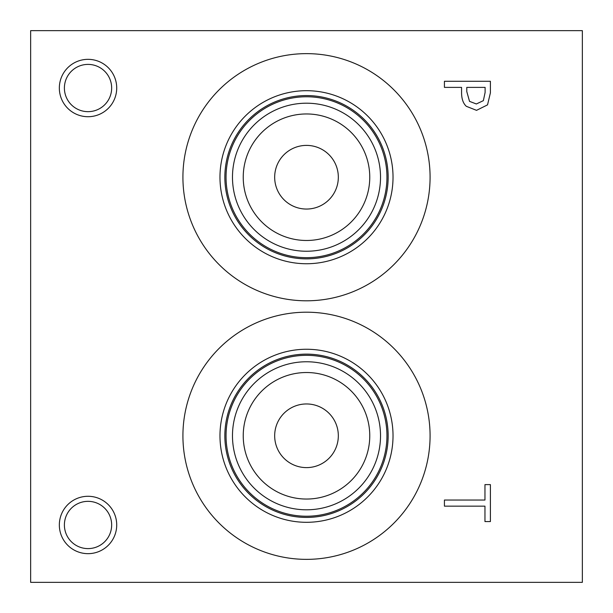 <?xml version="1.0" encoding="UTF-8"?>
<svg xmlns="http://www.w3.org/2000/svg" width="613" height="613" viewBox="0 0 613 613"><rect width="100%" height="100%" fill="white"/><g stroke="black" fill="none" stroke-linecap="round" stroke-linejoin="round"><path stroke-width="0.92" d="M30.65 30.65L582.35 30.65L582.35 582.35L30.65 582.35L30.65 30.65M483.358 100.655L485.113 92.456L485.113 87.391L466.777 87.391L466.777 91.567L469.535 101.367L476.355 103.972L483.358 100.655M487.534 104.869L476.539 110.34L466.332 106.317C463.175 103.428 461.589 98.846 461.566 92.571L461.566 87.391L444.425 87.391L444.425 81.284L490.4 81.284L490.4 92.831L487.534 104.869M306.5 300.799A123.581 123.581 0 0 1 182.919 177.218A123.581 123.581 0 0 1 306.5 53.637A123.581 123.581 0 0 1 430.081 177.218A123.581 123.581 0 0 1 306.5 300.799M306.5 559.362A123.581 123.581 0 0 1 182.919 435.782A123.581 123.581 0 0 1 306.5 312.201A123.581 123.581 0 0 1 430.081 435.782A123.581 123.581 0 0 1 306.5 559.362M88.027 116.715A28.688 28.688 0 0 1 59.338 88.027A28.688 28.688 0 0 1 88.027 59.338A28.688 28.688 0 0 1 116.715 88.027A28.688 28.688 0 0 1 88.027 116.715M88.027 553.662A28.688 28.688 0 0 1 59.338 524.973A28.688 28.688 0 0 1 88.027 496.285A28.688 28.688 0 0 1 116.715 524.973A28.688 28.688 0 0 1 88.027 553.662M444.425 506.154L444.425 500.039L484.96 500.039L484.96 484.615L490.4 484.615L490.4 521.571L484.96 521.571L484.96 506.154L444.425 506.154M88.027 501.342A23.631 23.631 0 0 0 67.56 536.789A23.631 23.631 0 0 0 108.493 536.789A23.631 23.631 0 0 0 88.027 501.342M88.027 64.396A23.631 23.631 0 0 0 67.56 99.842A23.631 23.631 0 0 0 108.493 99.842A23.631 23.631 0 0 0 88.027 64.396M306.5 403.959A31.822 31.822 0 0 0 278.938 451.697A31.822 31.822 0 0 0 334.062 451.697A31.822 31.822 0 0 0 306.5 403.959M306.5 372.52A63.262 63.262 0 0 1 361.287 467.412A63.262 63.262 0 0 1 251.713 467.412A63.262 63.262 0 0 1 306.5 372.52M306.5 145.396A31.822 31.822 0 0 0 278.938 193.133A31.822 31.822 0 0 0 334.062 193.133A31.822 31.822 0 0 0 306.5 145.396M306.5 113.957A63.262 63.262 0 0 1 361.287 208.849A63.262 63.262 0 0 1 251.713 208.849A63.262 63.262 0 0 1 306.5 113.957M306.5 361.762A74.02 74.02 0 0 0 242.396 472.792A74.02 74.02 0 0 0 370.604 472.792A74.02 74.02 0 0 0 306.5 361.762M306.5 355.325A80.456 80.456 0 0 1 376.175 476.01A80.456 80.456 0 0 1 236.825 476.01A80.456 80.456 0 0 1 306.5 355.325M306.5 103.199A74.02 74.02 0 0 0 242.396 214.228A74.02 74.02 0 0 0 370.604 214.228A74.02 74.02 0 0 0 306.5 103.199M306.5 96.762A80.456 80.456 0 0 1 376.175 217.446A80.456 80.456 0 0 1 236.825 217.446A80.456 80.456 0 0 1 306.5 96.762M306.5 354.13A81.652 81.652 0 0 1 377.21 476.608A81.652 81.652 0 0 1 235.79 476.608A81.652 81.652 0 0 1 306.5 354.13M306.5 95.567A81.652 81.652 0 0 1 377.21 218.044A81.652 81.652 0 0 1 235.79 218.044A81.652 81.652 0 0 1 306.5 95.567M306.5 349.257A86.525 86.525 0 0 0 231.568 479.044A86.525 86.525 0 0 0 381.432 479.044A86.525 86.525 0 0 0 306.5 349.257M306.5 90.693A86.525 86.525 0 0 0 231.568 220.481A86.525 86.525 0 0 0 381.432 220.481A86.525 86.525 0 0 0 306.5 90.693"/></g></svg>
